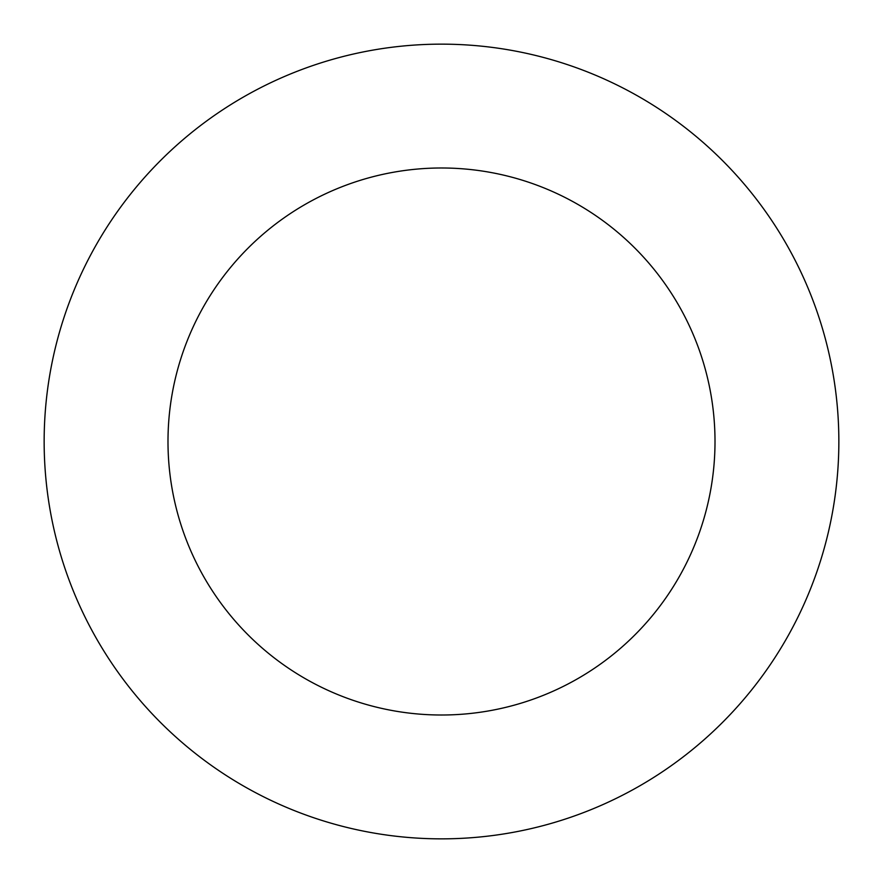 <?xml version="1.0" encoding="UTF-8"?>
<svg xmlns="http://www.w3.org/2000/svg" width="883" height="883" viewBox="0 0 883 883"><rect width="100%" height="100%" fill="white"/><g stroke="black" fill="none" stroke-linecap="round" stroke-linejoin="round"><path stroke-width="1.32" d="M167.991 441.5A273.509 273.509 0 0 1 578.255 204.635A273.509 273.509 0 0 1 578.255 678.365A273.509 273.509 0 0 1 167.991 441.5M44.15 441.5A397.35 397.35 0 0 1 640.175 97.384A397.35 397.35 0 0 1 640.175 785.616A397.35 397.35 0 0 1 44.15 441.5"/></g></svg>
